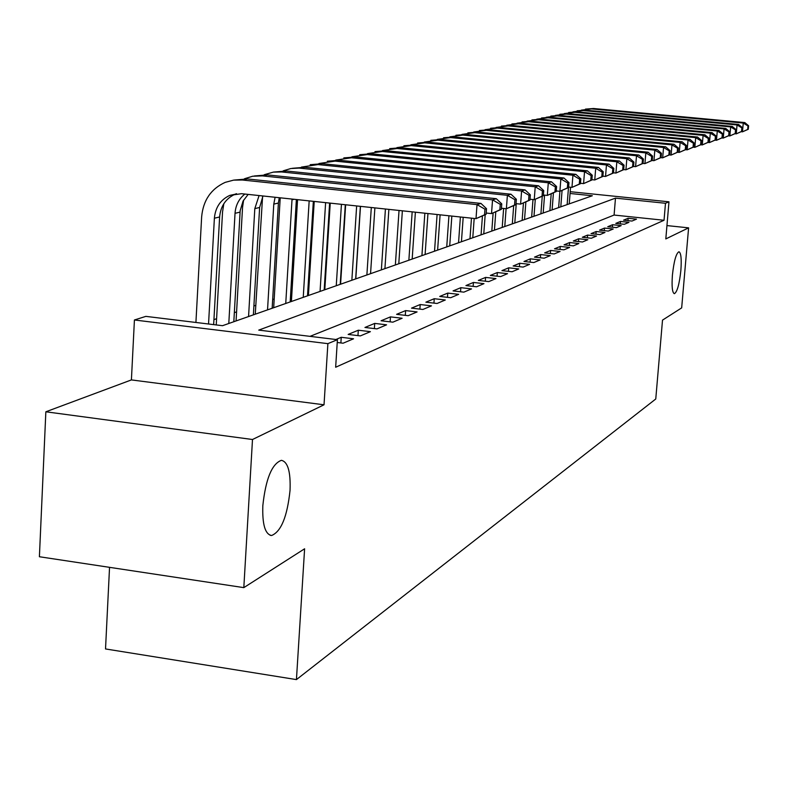<?xml version="1.0" encoding="UTF-8"?>
<svg xmlns="http://www.w3.org/2000/svg" width="788" height="788" viewBox="0 0 788 788"><rect width="100%" height="100%" fill="white"/><g stroke="black" fill="none" stroke-linecap="round" stroke-linejoin="round"><path stroke-width="1.18" d="M672.41 275.13C673.957 261.015 676.143 253.224 678.97 251.756C681.039 252.869 681.679 259.075 680.871 270.373C679.355 284.36 677.168 292.131 674.341 293.688C672.263 292.663 671.622 286.477 672.41 275.13M262.828 505.669C265.723 478.907 271.919 463.787 281.395 460.33C287.856 461.758 290.742 471.766 290.043 490.353C287.256 516.623 281.109 531.673 271.594 535.505C265.142 534.372 262.217 524.424 262.828 505.669M109.542 567.34L105.523 648.948L296.436 679.601L655.764 398.994L662.511 320.125L681.669 307.881L688.604 227.85L666.943 225.585M296.436 679.601L304.611 548.783L243.817 587.631L39.4 556.742L45.852 411.789L252.495 439.507L324.026 404.796L327.887 343.647L134.423 319.987L145.859 316.372L222.512 325.7L592.32 195.759L570.049 193.474M324.026 404.796L131.409 379.914L45.852 411.789M131.409 379.914L134.423 319.987M325.316 281.543L324.686 281.749M308.935 287.137L308.019 287.453M291.905 292.959L290.703 293.372M274.204 299.016L272.678 299.538M255.785 305.32L253.903 305.961M236.597 311.881L234.341 312.649M216.592 318.716L213.932 319.632M243.817 587.631L252.495 439.507M631.996 221.054L636.497 219.143L628.135 218.276L623.564 220.167L631.996 221.054M624.313 224.294L628.952 222.344L620.471 221.448L615.773 223.398L624.313 224.294M616.423 227.633L621.19 225.624L612.601 224.718L607.765 226.717L616.423 227.633M608.297 231.071L613.202 229.003L604.504 228.077L599.53 230.135L608.297 231.071M599.944 234.607L604.987 232.47L596.171 231.534L591.049 233.652L599.944 234.607M591.335 238.242L596.526 236.045L587.592 235.09L582.322 237.277L591.335 238.242M582.47 241.995L587.818 239.729L578.756 238.754L573.329 241.01L582.47 241.995M573.339 245.856L578.855 243.522L569.655 242.527L564.06 244.851L573.339 245.856M563.913 249.835L569.606 247.432L560.278 246.427L554.516 248.811L563.913 249.835M554.2 253.943L560.071 251.471L550.605 250.436L544.656 252.899L554.2 253.943M544.173 258.188L550.231 255.627L540.627 254.573L534.491 257.124L544.173 258.188M533.821 262.562L540.075 259.922L530.334 258.848L523.99 261.478L533.821 262.562M523.124 267.083L529.585 264.354L519.696 263.261L513.146 265.98L523.124 267.083M512.072 271.761L518.75 268.935L508.703 267.821L501.936 270.629L512.072 271.761M500.636 276.598L507.541 273.672L497.346 272.53L490.343 275.436L500.636 276.598M488.806 281.602L495.957 278.578L485.595 277.406L478.346 280.41L488.806 281.602M476.563 286.783L483.96 283.65L473.43 282.459L465.925 285.571L476.563 286.783M463.866 292.141L471.539 288.901L460.832 287.679L453.061 290.91L463.866 292.141M450.706 297.706L458.665 294.348L447.781 293.097L439.724 296.436L450.706 297.706M437.064 303.478L445.309 299.992L434.247 298.711L425.884 302.178L437.064 303.478M422.89 309.467L431.46 305.852L420.201 304.532L411.523 308.138L422.89 309.467M408.174 315.692L417.079 311.93L405.623 310.59L396.6 314.333L408.174 315.692M392.877 322.164L402.126 318.254L390.464 316.875L381.087 320.765L392.877 322.164M376.95 328.901L386.583 324.823L374.714 323.405L364.952 327.463L376.95 328.901M360.372 335.905L370.399 331.669L358.313 330.211L348.148 334.427L360.372 335.905M337.234 342.494L343.105 343.213L353.556 338.791L341.234 337.294L335.924 339.5M688.604 227.85L665.811 238.922L668.973 201.817L665.486 203.265L615.477 198.133L258.75 330.113L337.412 339.687L335.658 367.238L664.038 220.266L614.088 215.055L310.019 336.348M664.038 220.266L665.486 203.265M337.412 339.687L327.887 343.647M570.197 191.701L668.973 201.817M614.088 215.055L615.477 198.133M340.869 342.938L341.234 337.294M357.959 335.619L358.313 330.211M374.369 328.586L374.714 323.405M390.129 321.839L390.464 316.875M405.298 315.358L405.623 310.59M419.886 309.123L420.201 304.532M433.942 303.114L434.247 298.711M447.476 297.332L447.781 293.097M460.537 291.767L460.832 287.679M473.145 286.389L473.43 282.459M485.309 281.208L485.595 277.406M497.07 276.194L497.346 272.53M508.437 271.358L508.703 267.821M519.44 266.679L519.696 263.261M530.078 262.148L530.334 258.848M540.381 257.774L540.627 254.573M550.369 253.529L550.605 250.436M560.041 249.422L560.278 246.427M569.428 245.432L569.655 242.527M578.53 241.571L578.756 238.754M587.375 237.818L587.592 235.09M595.955 234.184L596.171 231.534M604.288 230.648L604.504 228.077M612.394 227.21L612.601 224.718M620.274 223.871L620.471 221.448M627.938 220.63L628.135 218.276M486.107 214.306L486.511 208.702L484.955 209.204L484.541 214.809L486.107 214.306L476.011 218.65L477.026 204.614L242.28 179.999L233.573 180.137L225.21 182.363C211.026 188.834 203.176 200.319 201.649 216.818L195.917 322.469M208.544 324.006L214.385 218.217C215.38 207.392 220.492 199.788 229.722 195.414L241.502 193.69L476.011 218.65L484.541 214.809M213.656 324.626L219.625 216.966C220.62 206.2 225.713 198.645 234.903 194.291L236.518 193.681M484.955 209.204L477.026 204.614L480.966 203.412L247.402 178.955L234.046 180.078M480.966 203.412L486.511 208.702M223.822 203.728L222.541 211.962L216.247 324.942M228.796 323.494L235.031 213.312C235.632 205.274 238.912 198.852 244.861 194.055M233.819 321.731L240.173 210.672L243.068 201.078L248.151 194.4M501.355 209.352L501.759 203.875L500.272 204.348L499.858 209.844L501.355 209.352L491.525 213.597L492.539 199.866L262.443 175.891L252.702 176.226L244.408 178.768M486.196 213.036L491.525 213.597L499.858 209.844M500.272 204.348L492.539 199.866L496.312 198.704L267.349 174.897L254.297 175.98M496.312 198.704L501.759 203.875M243.61 200.103L242.556 207.303L236.075 320.933M248.565 316.549L254.81 208.623L259.085 195.562M253.381 314.855L259.626 207.48L262.975 195.976M515.953 204.624L516.357 199.266L514.928 199.719L514.525 205.087L515.953 204.624L506.379 208.761L507.383 195.316L281.749 171.961L273.377 172.109L264.226 174.709M501.444 208.239L506.379 208.761L514.525 205.087M514.928 199.719L507.383 195.316L510.988 194.212L286.458 171.006L273.702 172.06M510.988 194.212L516.357 199.266M262.581 196.695L255.263 314.195M267.536 309.881L273.781 204.122L275.101 197.266M272.156 308.256L278.4 203.028L279.257 197.709M529.94 200.083L530.344 194.833L528.965 195.266L528.571 200.526L529.94 200.083L520.602 204.122L521.597 190.962L299.095 168.09L290.88 168.524L283.217 170.819M516.032 203.649L520.602 204.122L528.571 200.526M528.965 195.266L521.597 190.962L525.054 189.898L304.779 167.273L292.318 168.307M525.054 189.898L530.344 194.833M280.223 197.818L273.682 307.724M285.739 303.488L292.043 199.078M290.181 301.922L296.377 199.531M543.346 195.739L543.74 190.597L542.43 191.011L542.036 196.163L543.346 195.739L534.244 199.679L535.219 186.786L318.037 164.584L301.44 167.095M530.009 199.236L534.244 199.679L542.036 196.163M542.43 191.011L535.219 186.786L538.539 185.771L322.371 163.697L310.176 164.692M538.539 185.771L543.74 190.597M297.559 199.659L291.393 301.499M303.242 297.332L309.162 200.891M307.507 295.835L313.338 201.344M556.22 191.563L556.604 186.52L555.343 186.923L554.949 191.977L556.22 191.563L547.325 195.414L548.3 182.777L335.107 161.107L318.943 163.52M543.405 195.01L547.325 195.414L554.949 191.977M555.343 186.923L548.3 182.777L551.482 181.801L339.264 160.259L327.335 161.225M551.482 181.801L556.604 186.52M314.225 201.433L308.413 295.52M320.066 291.422L325.611 202.644M324.173 289.984L329.62 203.077M568.572 187.554L568.966 182.609L567.744 182.993L567.36 187.948L568.572 187.554L559.894 191.317L560.859 178.935L351.507 157.767L335.757 160.092M556.259 190.952L559.894 191.317L567.36 187.948M567.744 182.993L560.859 178.935L563.922 177.989L355.516 156.95L343.834 157.895M563.922 177.989L568.966 182.609M330.241 203.137L324.804 289.757M336.259 285.739L341.431 204.328M340.209 284.35L345.292 204.742M580.451 183.702L580.835 178.856L579.673 179.221L579.288 184.077L580.451 183.702L571.97 187.386L572.925 175.232L367.287 154.556L351.921 156.792M568.611 187.042L571.97 187.386L579.288 184.077M579.673 179.221L572.925 175.232L575.87 174.335L371.138 153.768L359.702 154.694M575.87 174.335L580.835 178.856M345.646 204.781L340.583 284.212M351.852 280.252L356.649 205.954M355.664 278.913L360.362 206.348M591.877 179.999L592.261 175.241L591.138 175.596L590.754 180.363L591.877 179.999L583.583 183.604L584.529 171.676L382.476 151.463L367.494 153.611M580.49 183.289L583.583 183.604L590.754 180.363M591.138 175.596L584.529 171.676L587.365 170.809L386.189 150.705L374.98 151.601M587.365 170.809L592.261 175.241M360.49 206.357L355.792 278.873M366.883 274.973L371.306 207.51M370.557 273.682L374.881 207.894M602.879 176.433L603.253 171.764L602.17 172.099L601.796 176.778L602.879 176.433L594.763 179.959L595.698 168.258L397.113 148.489L382.485 150.557M591.906 179.664L594.763 179.959L601.796 176.778M602.17 172.099L595.698 168.258L598.427 167.42L400.688 147.76L389.696 148.627M598.427 167.42L603.253 171.764M381.372 269.88L385.421 209.017M384.918 268.639L388.868 209.381M613.478 172.996L613.842 168.405L612.808 168.74L612.434 173.33L613.478 172.996L605.539 176.443L606.465 164.958L411.218 145.613L396.925 147.612M602.899 176.177L605.539 176.443L612.434 173.33M612.808 168.74L606.465 164.958L609.094 164.15L414.665 144.913L403.889 145.76M609.094 164.15L613.842 168.405M395.359 264.965L399.033 210.465M398.787 263.763L402.363 210.82M623.692 169.676L624.057 165.175L623.052 165.5L622.687 170.001L623.692 169.676L615.92 173.064L616.837 161.776L424.831 142.845L410.863 144.775M613.488 172.818L615.92 173.064L622.687 170.001M623.052 165.5L616.837 161.776L619.368 160.998L428.16 142.165L417.581 143.002M619.368 160.998L624.057 165.175M408.864 260.217L412.173 211.864M412.173 259.065L415.384 212.199M643.047 163.402L643.412 159.048L642.476 159.343L642.112 163.707L643.047 163.402L635.591 166.652L633.542 166.445L633.907 162.062L632.941 162.367L632.567 166.8L633.542 166.485L625.928 169.804L626.844 158.713L437.961 140.175L424.308 142.037M623.692 169.578L625.928 169.804L632.567 166.8M632.941 162.367L626.844 158.713L629.287 157.964L441.172 139.515L430.8 140.333M629.287 157.964L633.907 162.062M421.915 255.637L424.85 213.213M425.106 254.514L427.953 213.538M642.112 163.707L635.591 166.652L636.497 155.758L450.647 137.585L437.301 139.387M642.476 159.343L636.497 155.758L638.861 155.029L453.75 136.954L443.575 137.752M638.861 155.029L643.412 159.048M434.533 251.205L437.094 214.513M437.616 250.121L440.098 214.828M652.237 160.417L652.592 156.142L651.696 156.428L651.331 160.713L652.237 160.417L644.929 163.608L645.825 152.902L462.911 135.093L449.849 136.836M643.008 163.421L644.929 163.608L651.331 160.713M651.696 156.428L645.825 152.902L648.1 152.202L465.915 134.482L455.907 135.26M648.1 152.202L652.592 156.142M446.737 246.92L448.933 215.774M449.721 245.866L451.839 216.079M661.112 157.541L661.467 153.335L660.6 153.611L660.245 157.827L661.112 157.541L653.951 160.673L654.828 150.134L474.77 132.679L461.975 134.374M652.1 160.486L653.951 160.673L660.245 157.827M660.6 153.611L654.828 150.134L657.034 149.464L477.666 132.088L467.845 132.847M657.034 149.464L661.467 153.335M458.547 242.763L460.389 216.996M461.433 241.749L463.186 217.291M669.702 154.753L670.046 150.626L669.209 150.892L668.854 155.029L669.702 154.753L662.669 157.827L663.545 147.464L486.235 130.345L473.716 131.98M660.886 157.649L662.669 157.827L668.854 155.029M669.209 150.892L663.545 147.464L665.673 146.814L489.043 129.774L479.39 130.522M665.673 146.814L670.046 150.626M469.983 238.744L471.47 218.168M472.78 237.759L474.179 218.463M678.005 152.064L678.35 147.996L677.532 148.252L677.188 152.33L678.005 152.064L671.1 155.078L671.967 144.884L497.336 128.089L485.073 129.675M669.376 154.911L671.1 155.078L677.188 152.33M677.532 148.252L671.967 144.884L674.035 144.253L500.055 127.538L490.569 128.267M674.035 144.253L678.35 147.996M481.064 234.854L482.423 216.139M483.773 233.898L485.172 214.769M686.043 149.454L686.387 145.455L685.599 145.701L685.255 149.71L686.043 149.454L679.266 152.419L680.133 142.392L508.093 125.903L496.076 127.439M677.601 152.251L679.266 152.419L685.255 149.71M685.599 145.701L680.133 142.392L682.132 141.771L510.732 125.361L501.404 126.08M682.132 141.771L686.387 145.455M491.801 231.081L493.121 213.075M494.431 230.155L495.76 212.139M693.834 146.932L694.169 142.992L693.401 143.229L693.066 147.179L693.834 146.932L687.175 149.838L688.032 139.969L518.514 123.775L506.733 125.272M685.57 149.681L687.175 149.838L693.066 147.179M693.401 143.229L688.032 139.969L689.963 139.377L521.065 123.253L511.895 123.952M689.963 139.377L694.169 142.992M502.212 227.417L503.621 208.465M504.773 226.52L506.093 208.731M701.379 144.48L701.714 140.599L700.965 140.835L700.63 144.726L701.379 144.48L694.839 147.346L695.686 137.624L528.62 121.716L517.056 123.174M693.282 147.189L694.839 147.346L700.63 144.726M700.965 140.835L695.686 137.624L697.557 137.043L531.092 121.214L522.07 121.904M697.557 137.043L701.714 140.599M512.318 223.871L513.678 205.757M514.8 223.004L516.248 203.668M708.688 142.106L709.023 138.284L708.304 138.521L707.969 142.342L708.688 142.106L702.275 144.923L703.103 135.349L538.421 119.727L527.083 121.135M700.759 144.775L702.275 144.923L707.969 142.342M708.304 138.521L703.103 135.349L704.925 134.787L540.824 119.234L531.939 119.914M704.925 134.787L709.023 138.284M522.129 220.423L523.429 203.206M524.532 219.576L525.862 202.112M715.78 139.811L716.115 136.048L715.415 136.265L715.08 140.037L715.78 139.811L709.476 142.579L710.303 133.142L547.926 117.786L536.795 119.165M708.018 142.431L709.476 142.579L715.08 140.037M715.415 136.265L710.303 133.142L712.066 132.601L550.26 117.313L541.514 117.973M712.066 132.601L716.115 136.048M531.654 217.074L532.984 199.551M533.988 216.257L535.279 199.344M722.665 137.575L723 133.862L722.32 134.078L721.985 137.792L722.665 137.575L716.469 140.294L717.287 131.005L557.155 115.915L546.232 117.245M715.051 140.166L716.469 140.294L721.985 137.792M722.32 134.078L717.287 131.005L719.001 130.473L559.421 115.452L550.822 116.102M719.001 130.473L723 133.862M540.903 213.824L542.252 196.281M543.178 213.026L544.557 195.129M729.353 135.408L729.678 131.754L729.018 131.96L728.693 135.625L729.353 135.408L723.256 138.087L724.064 128.927L566.119 114.083L555.402 115.393M721.887 137.949L723.256 138.087L728.693 135.625M729.018 131.96L724.064 128.927L725.728 128.414L568.325 113.639L559.854 114.28M725.728 128.414L729.678 131.754M549.896 210.672L551.186 194.045M552.102 209.894L553.422 192.942M735.844 133.3L736.169 129.695L735.529 129.902L735.204 133.507L735.844 133.3L729.846 135.94L730.653 126.907L574.836 112.31L564.306 113.58M728.516 135.812L729.846 135.94L735.204 133.507M735.529 129.902L730.653 126.907L732.269 126.415L576.974 111.876L568.631 112.507M732.269 126.415L736.169 129.695M558.643 207.599L559.913 191.317M560.79 206.84L562.061 190.617M742.148 131.251L742.473 127.705L741.853 127.902L741.528 131.458L742.148 131.251L736.248 133.852L737.046 124.947L583.307 110.586L572.955 111.827M734.958 133.724L736.248 133.852L741.528 131.458M741.853 127.902L737.046 124.947L738.622 124.465L585.385 110.162L577.161 110.783M738.622 124.465L742.473 127.705M567.143 204.604L568.483 187.603M569.231 203.875L570.542 187.239M748.285 129.271L748.6 125.765L747.999 125.952L747.674 129.468L748.285 129.271L742.473 131.823L743.261 123.046L591.542 108.911L581.367 110.123M741.222 131.704L742.473 131.823L747.674 129.468M747.999 125.952L743.261 123.046L744.788 122.573L593.561 108.508L585.464 109.108M744.788 122.573L748.6 125.765M214.385 218.217L219.625 216.966M242.28 179.999L247.402 178.955M235.031 213.312L240.054 212.12M262.443 175.891L267.349 174.897M254.81 208.623L259.626 207.48M281.749 171.961L286.458 171.006M273.781 204.122L278.4 203.028M300.267 168.199L304.779 167.273M291.984 199.807L294.131 199.295M318.037 164.584L322.371 163.697M335.107 161.107L339.264 160.259M351.507 157.767L355.516 156.95M367.287 154.556L371.138 153.768M382.476 151.463L386.189 150.705M397.113 148.489L400.688 147.76M411.218 145.613L414.665 144.913M424.831 142.845L428.16 142.165M437.961 140.175L441.172 139.515M450.647 137.585L453.75 136.954M462.911 135.093L465.915 134.482M474.77 132.679L477.666 132.088M486.235 130.345L489.043 129.774M497.336 128.089L500.055 127.538M508.093 125.903L510.732 125.361M518.514 123.775L521.065 123.253M528.62 121.716L531.092 121.214M538.421 119.727L540.824 119.234M547.926 117.786L550.26 117.313M557.155 115.915L559.421 115.452M566.119 114.083L568.325 113.639M574.836 112.31L576.974 111.876M583.307 110.586L585.385 110.162M591.542 108.911L593.561 108.508M271.594 535.505L270.176 535.298M229.722 195.414L234.903 194.291"/></g></svg>
